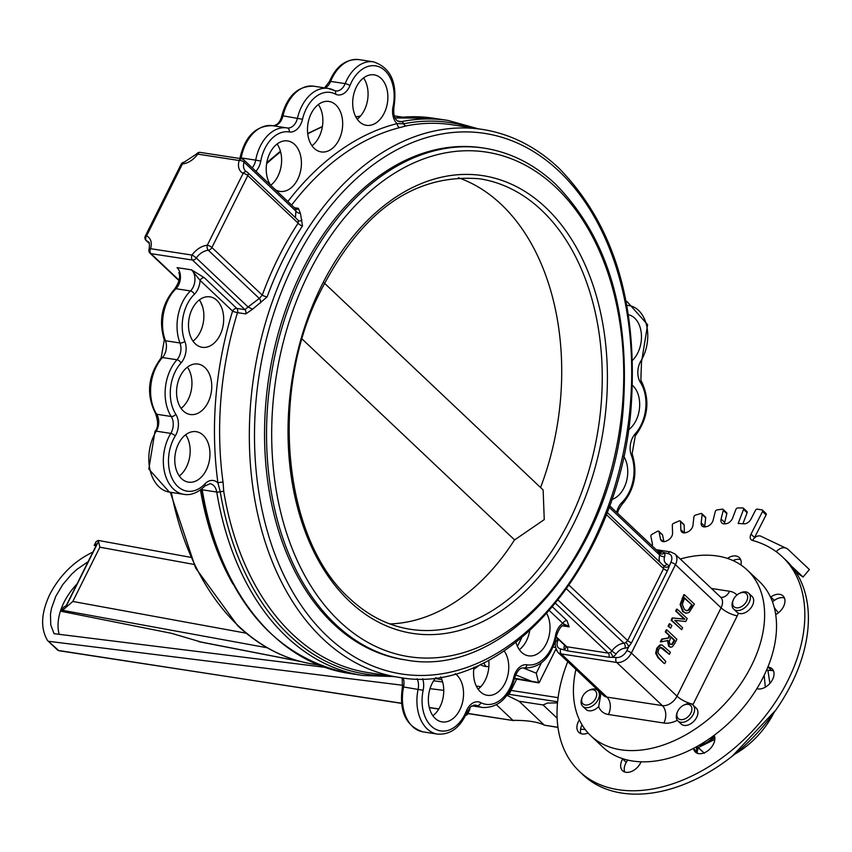 <?xml version="1.0" encoding="UTF-8"?>
<svg xmlns="http://www.w3.org/2000/svg" width="852" height="852" viewBox="0 0 852 852"><rect width="100%" height="100%" fill="white"/><g stroke="black" fill="none" stroke-linecap="round" stroke-linejoin="round"><path stroke-width="1.28" d="M564.546 645.124A10.032 6.646 133.4 0 1 564.343 645.912A7.295 4.835 -46.6 0 0 564.343 649.512A3.642 2.609 157.9 0 0 565.739 646.263A3.642 2.609 157.9 0 0 565.728 646.253A3.642 2.609 157.9 0 0 565.717 646.231L556.164 637.189M557.73 638.67L556.835 640.459C554.375 642.589 554.748 646.562 557.932 652.376A12.759 8.456 -46.6 0 0 561.287 653.953A3.642 2.481 -81.3 0 1 560.85 648.979L567.507 650.885A3.642 2.481 98.7 0 0 566.75 646.743L565.259 645.582M610.234 652.494A3.642 1.108 -120.2 0 1 612.812 656.967A7.295 4.835 -46.6 0 0 616.145 653.878A3.642 0.586 35.1 0 1 611.906 650.949A3.642 2.418 133.4 0 1 610.234 652.494L608.232 653.122A3.642 2.481 -81.3 0 1 608.988 657.265L616.294 657.499A9.116 6.039 133.4 0 0 626.763 650.768L628.797 646.668A3.642 0.788 54.7 0 0 625.858 642.44A3.642 2.418 133.4 0 1 623.952 643.196A13.675 9.063 -46.6 0 0 611.906 650.949L558.22 600.191M616.145 653.878A10.032 6.646 133.4 0 1 624.974 648.191A7.295 4.835 -46.6 0 0 628.797 646.668L631.566 642.727A3.642 1.14 26.5 0 1 627.668 640.608L625.858 642.44M662.856 565.164A3.642 2.418 133.4 0 1 663.293 565.462A3.642 2.418 133.4 0 1 663.783 566.367A3.642 2.492 167.3 0 0 668.777 566.495A7.295 4.835 -46.6 0 0 666.903 564.099A3.642 2.662 -65 0 1 663.378 565.526A3.642 2.662 -65 0 1 663.335 565.504M666.903 564.099A10.032 6.646 133.4 0 1 664.592 556.697A7.295 4.835 -46.6 0 0 664.592 553.097A3.642 2.609 -22.1 0 1 659.704 553.278A3.642 2.418 133.4 0 1 659.704 555.078A13.675 9.063 -46.6 0 0 659.895 562.256M663.783 566.367L663.548 568.635A3.642 1.14 -153.5 0 0 667.457 570.755L670.812 562.405A9.116 6.039 133.4 0 0 668.074 553.64A3.642 2.481 -81.3 0 1 670.62 551.904L656.125 549.678M658.468 552.352L659.704 553.278L658.468 552.352M668.074 553.64L661.546 551.851A3.642 2.481 -81.3 0 1 659.544 552.873L609.531 505.641M549.487 610.724L562.821 623.334A16.412 11.172 98.7 0 0 555.461 635.688L556.409 635.943C559.253 627.817 562.341 624.197 565.685 625.08A12.759 8.69 -81.3 0 1 569.157 626.848L567.006 620.639A3.642 2.418 -46.6 0 0 562.821 623.334L569.157 626.848L562.448 625.815M200.689 302.109L202.627 306.89M154.947 431.474A3.642 1.395 31.3 0 1 156.257 431.165A38.287 26.061 -81.3 0 0 149.899 469.335A38.287 26.061 -81.3 0 0 169.388 492.115L148.823 469.047L154.947 431.474C158.238 428.013 158.44 422.06 155.575 413.603C146.001 394.455 147.854 375.87 161.145 357.872L164.287 340.012C158.461 320.693 161.912 303.695 174.639 289.03C179.197 282.342 180.603 276.857 178.867 272.587L179.186 273.833M145.277 236.164A3.642 1.14 26.5 0 1 146.565 235.919L182.445 163.946A17.317 11.481 -46.6 0 0 197.696 154.127A3.642 0.586 -144.9 0 0 196.695 153.903L184.107 162.189A3.642 2.183 85 0 0 182.445 163.946A3.642 1.14 -153.5 0 0 181.167 164.191L145.277 236.164A3.642 3.642 0 0 0 146.043 240.434A3.642 2.418 -46.6 0 0 146.48 240.733A13.675 9.063 133.4 0 1 148.12 241.84C149.483 241.68 149.792 244.226 149.047 249.498L149.047 249.498A3.642 1.629 17 0 1 150.548 248.688A3.642 2.481 98.7 0 0 150.985 253.662L192.467 260.041L244.961 309.67L236.76 308.403A3.642 2.481 -81.3 0 1 237.495 312.641L245.695 313.898L252.586 309.223L267.091 296.922A277.124 188.643 -81.3 0 1 302.513 225.886L300.405 213.309L298.328 208.325L294.43 207.728M207.281 245.248A3.642 1.14 26.5 0 1 211.903 247.527L247.794 175.555A3.642 1.14 -153.5 0 0 243.161 173.275A3.642 2.662 -65 0 1 246.686 171.848L246.686 171.848A3.642 2.662 -65 0 1 247.218 172.21A3.642 2.418 -46.6 0 1 247.655 172.509L247.655 172.509A3.642 3.642 0 0 0 246.686 171.848L245.578 171.103A13.675 9.063 133.4 0 1 244.066 162.125A3.642 1.629 -163 0 0 239.178 160.506A3.642 2.481 -81.3 0 1 241.712 158.77A3.642 2.481 -81.3 0 1 242.703 159.281A3.642 2.418 -46.6 0 1 243.672 159.729A3.642 3.642 0 0 0 241.712 158.77L200.231 152.401A3.642 2.481 98.7 0 0 197.696 154.127L239.178 160.506A17.317 11.481 -46.6 0 0 243.161 173.275L207.281 245.248A17.317 11.481 -46.6 0 0 192.03 255.067A3.642 0.586 35.1 0 1 196.269 257.986A13.675 9.063 133.4 0 1 208.314 250.243A3.642 2.183 -95 0 1 207.281 245.248M298.669 220.743A3.642 2.758 114.2 0 0 298.775 220.796L298.211 220.423L298.136 223.16A280.766 191.125 98.7 0 0 262.256 295.133L259.306 298.456L248.07 306.965L196.269 257.986A3.642 2.418 -46.6 0 1 192.467 260.041A3.642 2.481 -81.3 0 1 192.03 255.067L150.548 248.688A17.317 11.481 -46.6 0 0 146.565 235.919A3.642 2.662 115 0 0 146.48 240.733L149.057 243.182M260.574 302.865A3.642 2.279 -96.6 0 0 259.306 298.456L208.314 250.243A3.642 2.418 -46.6 0 0 211.903 247.527L262.256 295.133A3.642 0.756 -159.8 0 0 267.091 296.922M302.513 225.886A3.642 1.491 -146.7 0 1 298.136 223.16L247.794 175.555A3.642 2.418 -46.6 0 0 247.655 172.509L298.605 220.668M296.198 209.4L243.672 159.729A3.642 2.418 -46.6 0 1 244.066 162.125L295.868 211.104L295.452 217.686M295.197 208.9L295.868 211.104A3.642 2.087 -153.6 0 0 300.405 213.309M223.054 482.253A3.642 1.065 172.2 0 0 217.942 482.946A280.766 191.125 98.7 0 1 232.575 311.097A3.642 2.418 133.4 0 1 236.76 308.403L204.267 277.688A3.642 2.418 -46.6 0 0 200.082 280.383L232.575 311.097A3.642 0.564 -162.9 0 0 237.495 312.641A277.124 188.643 -81.3 0 0 223.054 482.253L223.767 491.519A3.642 1.161 -9.4 0 0 220.253 491.774A278.945 189.879 98.7 0 0 387.085 675.519M204.267 277.688L191.562 269.86L200.082 280.383A16.412 11.172 98.7 0 1 194.352 294.281A3.642 1.981 -134.3 0 0 190.475 290.947A38.287 26.061 98.7 0 0 179.974 342.973A12.759 8.69 -81.3 0 1 176.992 359.768A38.287 26.061 98.7 0 0 171.231 416.49A12.759 8.69 -81.3 0 1 170.783 433.402A38.287 26.061 98.7 0 0 164.415 471.571A38.287 26.061 98.7 0 0 183.915 494.352C190.88 495.576 197.877 492.797 204.874 486.034L210.103 483.691A12.759 8.69 -81.3 0 1 216.738 492.03A280.766 191.125 98.7 0 0 362.824 675.476L393.943 676.573M298.775 220.796A3.642 2.758 114.2 0 0 298.786 220.806A3.642 2.758 114.2 0 0 301.959 219.869M245.695 313.898A3.642 2.481 -81.3 0 0 244.961 309.67L248.07 306.965L252.586 309.223M324.197 282.96L543.129 489.953L544.258 519.603L514.384 540.083M405.744 659.938L403.763 659.64A258.891 176.226 -81.3 0 1 268.912 376.978A258.891 176.226 -81.3 0 1 482.434 147.875L484.405 148.173A258.891 176.226 98.7 0 0 270.893 377.287A258.891 176.226 98.7 0 0 405.744 659.938C505.715 679.385 613.206 553.023 623.313 407.16C629.809 311.331 607.295 237.069 555.792 184.383C534.555 164.425 510.763 152.359 484.405 148.173M291.629 205.076A277.124 188.643 -81.3 0 1 399.886 127.576L406.042 125.926A277.124 188.643 -81.3 0 1 452.156 124.775L482.562 129.451A277.124 188.643 98.7 0 0 254.002 374.688A277.124 188.643 98.7 0 0 398.353 677.255C505.257 698.065 620.352 562.831 631.162 406.649C638.105 304.047 614.026 224.555 558.901 168.163C536.185 146.821 510.742 133.913 482.562 129.451M181.082 408.374A25.528 17.37 98.7 0 0 187.419 367.137M179.303 476.002A25.528 17.37 98.7 0 0 185.64 434.776M193.021 341.162A25.528 17.37 98.7 0 0 199.357 299.936M399.886 127.576A3.642 2.567 75.9 0 1 397.107 123.604A280.766 191.125 98.7 0 0 287.88 201.53M471.284 127.715A278.945 189.879 98.7 0 0 403.731 123.785L397.107 123.604A16.412 11.172 98.7 0 1 393.07 106.457L393.997 106.809C397.522 82.601 390.674 67.617 373.453 61.834A38.287 26.061 98.7 0 0 345.166 83.634A12.759 8.69 -81.3 0 1 335.741 90.898A12.759 8.69 -81.3 0 1 334.74 90.653M270.947 185.523A25.528 17.37 -81.3 0 1 268.55 156.204A25.528 17.37 -81.3 0 1 287.699 140.931A25.528 17.37 -81.3 0 1 300.99 168.802A25.528 17.37 -81.3 0 1 279.946 191.391A25.528 17.37 -81.3 0 1 275.324 189.655M314.26 148.386A25.528 17.37 -81.3 0 1 309.169 118.598A25.528 17.37 -81.3 0 1 328.957 101.452A25.528 17.37 -81.3 0 1 342.248 129.323A25.528 17.37 -81.3 0 1 321.204 151.912A25.528 17.37 -81.3 0 1 314.26 148.386M359.459 121.793A25.528 17.37 -81.3 0 1 354.368 92.005A25.528 17.37 -81.3 0 1 374.156 74.859A25.528 17.37 -81.3 0 1 387.447 102.73A25.528 17.37 -81.3 0 1 366.403 125.319A25.528 17.37 -81.3 0 1 359.459 121.793M204.874 486.034A3.642 1.917 43.6 0 0 204.874 483.925A16.412 11.172 98.7 0 1 217.942 482.946L220.253 491.774A3.642 1.161 170.6 0 1 216.738 492.03L202.222 489.804A12.759 8.69 98.7 0 0 201.999 488.718M546.835 613.706A25.528 17.37 -81.3 0 1 547.037 642.152A25.528 17.37 -81.3 0 1 528.538 655.827A25.528 17.37 -81.3 0 1 521.594 652.302A25.528 17.37 -81.3 0 1 516.003 642.483M504.203 650.96A25.528 17.37 -81.3 0 1 506.354 680.205A25.528 17.37 -81.3 0 1 487.28 695.296A25.528 17.37 -81.3 0 1 480.336 691.771A25.528 17.37 -81.3 0 1 474.021 667.201M455.234 673.687A25.528 17.37 -81.3 0 1 462.253 703.454A25.528 17.37 -81.3 0 1 442.082 721.9A25.528 17.37 -81.3 0 1 435.138 718.374A25.528 17.37 -81.3 0 1 435.99 677.596M432.891 715.755A25.528 17.37 98.7 0 0 440.665 676.903M478.089 689.162A25.528 17.37 98.7 0 0 488.75 660.204M519.347 649.693A25.528 17.37 98.7 0 0 529.646 631.023M270.755 185.246A25.528 17.37 98.7 0 0 277.092 144.02M312.013 145.777A25.528 17.37 98.7 0 0 318.35 104.551M357.212 119.174A25.528 17.37 98.7 0 0 363.548 77.947M623.621 456.193A25.528 17.37 -81.3 0 1 626.412 481.572A25.528 17.37 -81.3 0 1 611.661 499.517M628.467 314.75A25.528 17.37 -81.3 0 1 641.332 333.707A25.528 17.37 -81.3 0 1 632.578 360.258M632.482 385.392A25.528 17.37 -81.3 0 1 639.532 407.852A25.528 17.37 -81.3 0 1 628.403 429.919M195.268 343.771A25.528 17.37 -81.3 0 1 190.177 313.994A25.528 17.37 -81.3 0 1 209.965 296.847A25.528 17.37 -81.3 0 1 223.256 324.708A25.528 17.37 -81.3 0 1 202.212 347.296A25.528 17.37 -81.3 0 1 195.268 343.771M181.551 478.622A25.528 17.37 -81.3 0 1 176.46 448.834A25.528 17.37 -81.3 0 1 196.248 431.687A25.528 17.37 -81.3 0 1 209.539 459.558A25.528 17.37 -81.3 0 1 188.494 482.147A25.528 17.37 -81.3 0 1 181.551 478.622M183.34 410.983A25.528 17.37 -81.3 0 1 178.238 381.195A25.528 17.37 -81.3 0 1 198.037 364.049A25.528 17.37 -81.3 0 1 211.328 391.92A25.528 17.37 -81.3 0 1 190.273 414.509A25.528 17.37 -81.3 0 1 183.34 410.983M733.434 599.595A8.978 5.953 133.4 0 1 739.174 593.514A8.978 5.953 133.4 0 1 747.417 595.442A8.978 5.953 133.4 0 1 743.051 605.559A8.978 5.953 133.4 0 1 734.605 607.188A8.978 5.953 133.4 0 1 733.434 599.595L733.039 600.468A10.938 7.253 -46.6 0 0 733.689 609.127A10.938 7.253 -46.6 0 0 744.754 607.742A10.938 7.253 -46.6 0 0 748.716 593.237L752.018 596.357A10.938 7.253 133.4 0 1 751.251 607.476A10.938 7.253 133.4 0 1 739.866 613.6A10.938 7.253 133.4 0 1 738.418 613.195L736.863 612.13M600.948 693.411L598.7 706.574A10.938 7.253 133.4 0 1 588.913 710.781A10.938 7.253 133.4 0 1 586.038 709.428L582.736 706.308A10.938 7.253 -46.6 0 0 594.185 704.593A10.938 7.253 -46.6 0 0 599.084 692.495A10.938 7.253 -46.6 0 0 597.763 690.408A10.938 7.253 -46.6 0 0 589.083 690.248L588.231 690.695A8.978 5.953 133.4 0 1 596.432 692.538A8.978 5.953 133.4 0 1 588.434 704.711A8.978 5.953 133.4 0 1 582.48 696.766A8.978 5.953 133.4 0 1 588.231 690.695M664.784 663.548L665.817 661.493L657.957 653.079L658.585 649.426L660.832 647.318L663.165 648.542L669.352 654.389L670.386 652.334L662.238 645.124L660.428 645.102L657.456 648.361L656.317 653.356L658.596 657.701L664.123 663.452L657.936 657.595L655.657 653.26L656.796 648.255L659.767 645.007L661.354 644.943M669.352 654.389L660.172 647.211M681.664 629.692L671.088 620.213L672.239 617.902L684.209 619.127L675.657 611.044L676.616 609.116L677.276 609.223L676.318 611.14L684.87 619.234L672.899 618.009L671.749 620.32L681.664 629.692L682.622 627.775L674.773 620.341L685.743 621.523L687.202 618.605L677.276 609.223M685.785 613.12L682.686 611.566L680.109 604.473L683.826 594.664L684.486 594.76L680.769 604.569L683.347 611.672L686.254 613.206L689.087 612.481L694.412 604.143L684.486 594.76M670.375 647.105L668.692 646.338L667.382 640.374M660.982 641.907L660.321 641.812L661.653 639.128L668.043 637.967L669.225 635.603L665.274 631.875L666.307 629.809L666.967 629.916L665.934 631.971L669.885 635.709L668.703 638.063L662.313 639.234L660.982 641.907L668.043 640.48L669.352 646.444L670.897 647.211L672.398 646.732L674.89 643.281L676.882 639.288L666.967 629.916M668.085 626.241L669.321 623.76L669.981 623.856L668.745 626.348L668.085 626.241L670.641 628.137L671.877 625.656L669.981 623.856M656.317 653.356L655.657 653.26M671.749 620.32L671.088 620.213M676.318 611.14L675.657 611.044M684.87 619.234L684.209 619.127M672.899 618.009L672.239 617.902M680.769 604.569L680.109 604.473M692.239 605.122L688.821 610.224L686.68 610.788L684.433 609.531L682.346 604.377L684.603 597.902L692.239 605.122L684.422 598.253M688.821 610.224L688.16 610.128L691.579 605.026M686.35 610.714L688.16 610.128M673.687 642.323L672.132 644.463L670.322 644.197L669.203 641.844L670.982 636.742L674.709 640.267L673.687 642.323L673.037 642.216L674.049 640.172L670.801 637.104M670.886 644.591L672.132 644.463L670.322 644.197M671.472 644.357L673.037 642.216M674.709 640.267L674.049 640.172M665.934 631.971L665.274 631.875M669.885 635.709L669.225 635.603M668.703 638.063L668.043 637.967M662.313 639.234L661.653 639.128M668.745 626.348L670.641 628.137M575.931 669.395A113.944 75.53 -46.6 0 0 590.745 735.691A113.944 75.53 -46.6 0 0 723.902 704.774A113.944 75.53 -46.6 0 0 747.311 570.094A113.944 75.53 -46.6 0 0 717.331 556.005A113.944 75.53 -46.6 0 0 680.29 559.018M692.974 705.041L696.276 708.161A10.938 7.253 133.4 0 1 695.509 719.28A10.938 7.253 133.4 0 1 684.113 725.414A10.938 7.253 133.4 0 1 681.238 724.062L677.936 720.941A10.938 7.253 -46.6 0 0 688.661 719.812A10.938 7.253 -46.6 0 0 694.582 708.491A10.938 7.253 -46.6 0 0 692.974 705.041A10.938 7.253 -46.6 0 0 684.294 704.881L683.432 705.328A8.978 5.953 133.4 0 1 691.888 708.289A8.978 5.953 133.4 0 1 682.995 719.514A8.978 5.953 133.4 0 1 677.691 711.399A8.978 5.953 133.4 0 1 683.432 705.328M747.311 570.094L759.207 581.341A113.944 75.53 133.4 0 1 735.808 716.031A113.944 75.53 133.4 0 1 602.652 746.938L590.745 735.691M540.573 487.536A227.527 154.883 98.7 0 0 458.408 177.738M389.822 623.93A227.527 154.883 98.7 0 0 514.533 539.848L302.055 338.968M748.716 593.237A10.938 7.253 -46.6 0 0 740.037 593.077L739.174 593.514M778.355 612.854L774.287 607.625M770.559 597.177L770.804 597.007A12.759 8.456 133.4 0 1 783.02 595.899A12.759 8.456 133.4 0 1 775.959 614.452L775.554 613.653M582.044 724.839A12.759 8.456 -46.6 0 0 581 733.668M588.093 732.986A12.759 8.456 133.4 0 1 578.838 732.379A12.759 8.456 133.4 0 1 579.413 719.876M740.676 559.658A12.759 8.456 -46.6 0 0 733.061 560.584M727.438 558.401A12.759 8.456 133.4 0 1 739.27 557.57A12.759 8.456 133.4 0 1 740.931 564.982M784.426 597.997A12.759 8.456 -46.6 0 0 774.372 600.383L772.455 601.757M641.077 761.816L640.96 762.071A12.759 8.456 133.4 0 1 622.588 770.719A12.759 8.456 133.4 0 1 622.674 758.994L622.823 758.727M627.604 760.059L626.252 762.37A12.759 8.456 -46.6 0 0 624.75 772.008M696.222 746.927L697.138 751.965A12.759 8.456 -46.6 0 0 697.543 753.349M714.2 735.308L714.285 735.51A12.759 8.456 133.4 0 1 708.992 749.845A12.759 8.456 133.4 0 1 695.381 752.06A12.759 8.456 133.4 0 1 693.571 748.588L693.528 748.365M773.509 670.875A12.759 8.456 -46.6 0 0 771.635 670.503L766.544 670.173M767.833 667.116L768.067 667.127A12.759 8.456 133.4 0 1 772.104 668.788A12.759 8.456 133.4 0 1 770.847 682.25A12.759 8.456 133.4 0 1 757.066 688.725L756.853 688.661M652.227 546.004A6.56 4.345 -46.6 0 0 652.355 543.661L650.875 536.281A1.64 1.086 133.4 0 1 652.004 534.342L657.424 531.297A1.64 1.086 133.4 0 1 658.788 531.286A1.64 1.086 133.4 0 1 659.022 531.712L660.492 539.092A6.56 4.345 -46.6 0 0 661.408 540.818A6.56 4.345 -46.6 0 0 666.498 540.967A164.085 108.758 133.4 0 1 667.595 540.424A6.56 4.345 -46.6 0 0 672.569 533.139L672.313 525.151A1.64 1.086 133.4 0 1 673.655 523.288L679.161 520.945A1.64 1.086 133.4 0 1 680.322 521.041A1.64 1.086 133.4 0 1 680.578 521.648L680.833 529.625A6.56 4.345 -46.6 0 0 681.824 532.053A6.56 4.345 -46.6 0 0 686.126 532.543A164.085 108.758 133.4 0 1 687.234 532.149A6.56 4.345 -46.6 0 0 692.964 525.279L693.933 516.855A1.64 1.086 133.4 0 1 695.456 515.109L700.93 513.522A1.64 1.086 133.4 0 1 701.899 513.681A1.64 1.086 133.4 0 1 702.133 514.47L701.164 522.894A6.56 4.345 -46.6 0 0 702.133 526.067A6.56 4.345 -46.6 0 0 705.648 526.792A164.085 108.758 133.4 0 1 706.745 526.557A6.56 4.345 -46.6 0 0 713.103 520.242L715.275 511.562A1.64 1.086 133.4 0 1 716.958 509.965L722.283 509.166A1.64 1.086 133.4 0 1 723.06 509.358A1.64 1.086 133.4 0 1 723.273 510.348L721.09 519.038A6.56 4.345 -46.6 0 0 721.91 523A6.56 4.345 -46.6 0 0 724.669 523.842A164.085 108.758 133.4 0 1 725.723 523.756A6.56 4.345 -46.6 0 0 732.592 518.144L735.926 509.368A1.64 1.086 133.4 0 1 737.726 507.962L742.806 507.952A1.64 1.086 133.4 0 1 743.391 508.165A1.64 1.086 133.4 0 1 743.54 509.358L738.173 523.49A164.085 108.758 133.4 0 1 743.796 523.831A6.56 4.345 -46.6 0 0 751.027 519.006L755.458 510.327A1.64 1.086 133.4 0 1 757.343 509.134L762.061 509.933A1.64 1.086 133.4 0 1 762.476 510.124A1.64 1.086 133.4 0 1 762.529 511.519L766.108 514.896A1.64 1.086 -46.6 0 0 766.054 513.5A1.64 1.086 -46.6 0 0 765.639 513.309M766.108 514.896L754.563 537.548L750.995 534.172A6.56 4.345 -46.6 0 0 751.198 539.731A6.56 4.345 -46.6 0 0 752.529 540.466A147.673 97.884 133.4 0 1 776.257 551.723A9.841 7.348 -53.6 0 1 787.461 548.858A9.841 7.348 -53.6 0 1 787.972 549.295L809.4 569.551L803.042 577.038A147.673 97.884 -46.6 0 0 796.205 572.619M754.286 538.144A6.56 4.345 133.4 0 1 754.563 537.548M776.257 551.723A147.673 97.884 133.4 0 1 782.381 556.835L785.949 560.211A147.673 97.884 133.4 0 1 755.628 734.765A147.673 97.884 133.4 0 1 583.045 774.83L579.477 771.454A147.673 97.884 133.4 0 1 567.751 661.663M556.452 650.438L555.334 650.246M659.022 531.712L662.59 535.088A1.64 1.086 -46.6 0 0 662.355 534.662A1.64 1.086 -46.6 0 0 661.919 534.46M662.59 535.088L663.9 541.67M680.578 521.648L684.145 525.024A1.64 1.086 -46.6 0 0 683.9 524.417A1.64 1.086 -46.6 0 0 683.272 524.204M684.145 525.024L684.401 532.905M702.133 514.47L705.712 517.846A1.64 1.086 -46.6 0 0 705.467 517.058L701.899 513.681M705.712 517.846L704.742 526.27L701.164 522.894M704.7 526.93A6.56 4.345 133.4 0 1 704.742 526.27M723.273 510.348L726.841 513.724A1.64 1.086 -46.6 0 0 726.639 512.734L723.06 509.358M726.841 513.724L724.669 522.414L721.09 519.038M724.488 523.852A6.56 4.345 133.4 0 1 724.669 522.414M743.54 509.358L747.108 512.734A1.64 1.086 -46.6 0 0 746.97 511.541L743.391 508.165M747.108 512.734L742.923 523.756M787.461 548.858L760.442 536.025A9.841 6.944 105.1 0 0 752.529 540.466M791.401 566.037L803.042 577.038M782.381 556.835A147.673 97.884 133.4 0 1 752.06 731.389A147.673 97.884 133.4 0 1 579.477 771.454M555.504 647.499L553.065 647.094M762.529 511.519L750.995 534.172M469.527 707.895A11.481 3.578 26.5 0 1 469.761 709.631L467.418 714.317A11.481 3.578 26.5 0 1 465.671 715.201M466.992 712.24A11.481 3.578 26.5 0 1 467.418 714.317M77.01 583.993A52.132 34.549 -46.6 0 0 59.171 634.325M324.399 667.254L54.049 633.686L50.737 624.814L50.481 614.111L51.503 608.317L55.774 596.347L62.718 584.621L71.845 573.971L77.021 569.306L88.129 561.681M92.921 552.085L92.772 552.149C74.444 560.957 60.215 574.855 50.076 593.855L49.682 594.664C41.056 613.174 40.342 628.457 47.552 640.512L57.467 649.948A4.59 3.046 -46.6 0 0 58.671 650.523L47.829 640.842M506.791 695.253L519.102 701.271L544.396 725.18C537.963 721.9 527.473 720.281 512.915 720.345L496.492 704.817M443.764 690.376L430.026 688.661M402.708 685.274L48.99 641.364M557.953 727.267L544.396 725.18L557.975 727.427M513.799 720.643L467.876 713.412M585.196 729.504L580.585 729.195M433.604 680.812L442.625 681.93M476.3 686.116L480.816 686.669M510.007 690.301L511.04 690.429L509.091 694.337L506.951 695.221M558.103 697.66L511.04 690.429L516.674 679.097M557.133 718.215L543.107 704.955L547.527 703.038L557.506 702.911M769.92 683.389L767.886 670.258M764.18 675.306L765.32 687.17M697.873 749.217L696.766 749.92M696.606 749.046L697.66 748.535M696.35 746.853L697.831 749.025L697.149 751.996M555.887 649.139L539.188 682.633L514.555 678.224M480.89 664.155L473.733 669.342M61.355 611.353L72.814 601.459L99.865 547.208L98.268 540.424L96.138 541.595L94.199 545.472L97.139 543.619L66.232 605.623L63.282 607.476L61.355 611.353L171.433 633.302L201.21 642.067M541.371 662.931L536.249 673.208L538.666 682.857M521.594 638.01L517.43 646.359M94.199 545.472L96.042 545.834M677.691 711.399L677.297 712.283A10.938 7.253 -46.6 0 0 676.328 717.49A10.938 7.253 -46.6 0 0 677.936 720.941M696.925 746.533L704.359 753.264M697.085 746.437L698.31 747.545L714.125 739.749L714.7 740.292M698.31 747.545L703.997 752.923M714.125 739.749L714.839 737.97M698.981 745.362A16.412 10.874 -46.6 0 0 706.223 743.647A16.412 10.874 -46.6 0 0 714.615 736.522M700.024 744.754A16.412 10.874 -46.6 0 0 714.306 735.564M582.48 696.766L582.086 697.65A10.938 7.253 -46.6 0 0 581.415 704.221A10.938 7.253 -46.6 0 0 582.736 706.308M564.343 645.912A3.642 1.629 -163 0 0 565.185 645.72M624.974 648.191A3.642 2.183 85 0 0 623.952 643.196L566.612 588.988M567.507 650.885L608.988 657.265M555.642 603.408L608.232 653.122L566.75 646.743L556.239 636.817M664.592 556.697A3.642 1.629 17 0 1 659.704 555.078L608.999 507.142M631.566 642.727L667.457 570.755M606.251 514.47L663.548 568.635L627.668 640.608L569.189 585.324M661.546 551.851L657.808 551.276M567.006 620.639L552.628 607.05M556.835 640.459A3.642 1.14 26.5 0 1 558.113 640.214L558.518 639.415M626.891 305.421A34.644 23.579 -81.3 0 1 646.423 324.729A34.644 23.579 -81.3 0 1 641.013 360.747A16.412 11.172 98.7 0 0 640.438 382.484A34.644 23.579 -81.3 0 1 635.219 433.806A16.412 11.172 98.7 0 0 631.385 455.405A34.644 23.579 -81.3 0 1 621.885 502.478A3.642 1.981 45.7 0 1 621.79 504.682C634.527 490.007 637.978 473.02 632.141 453.701L635.283 435.841C648.574 417.842 650.438 399.258 640.864 380.098L641.481 362.238L647.605 324.665L627.04 301.597A38.287 26.061 98.7 0 0 626.145 301.48M621.885 502.478A16.412 11.172 98.7 0 0 616.688 512.403M560.85 648.979A9.116 6.039 133.4 0 1 558.113 640.214M603.78 695.711L603.567 695.52A12.759 8.456 133.4 0 0 606.922 697.096A12.759 8.69 -81.3 0 1 608.456 714.508L663.9 723.028A12.759 8.69 98.7 0 0 662.366 705.616L606.922 697.096L561.287 653.953L616.731 662.473A3.642 2.481 -81.3 0 1 616.294 657.499M670.812 562.405A3.642 1.14 -153.5 0 1 675.444 564.684L631.385 653.047L677.01 696.191A12.759 3.983 -153.5 0 0 693.198 704.167L737.257 615.804A12.759 3.983 26.5 0 1 721.069 607.827L677.01 696.191A12.759 8.456 133.4 0 1 662.366 705.616L616.731 662.473A12.759 8.456 -46.6 0 0 631.385 653.047A3.642 1.14 -153.5 0 0 626.763 650.768M720.707 597.316L720.6 597.135A12.759 8.456 133.4 0 1 721.069 607.827L675.444 564.684A12.759 8.456 -46.6 0 0 674.965 553.992L670.62 551.904M241.02 158.664A12.759 8.69 98.7 0 0 241.18 157.886A38.287 26.061 -81.3 0 1 272.48 125.681A38.287 26.061 -81.3 0 1 272.661 125.713L286.805 127.885M239.881 158.493L240.03 157.758L255.706 160.123A12.759 8.69 -81.3 0 1 252.192 167.791M178.984 280.138L150.985 253.662A3.642 2.418 -46.6 0 1 150.027 253.214L178.909 280.521M191.562 269.86L177.046 267.624A12.759 8.69 98.7 0 1 175.959 288.721L190.475 290.947A12.759 8.69 -81.3 0 0 191.562 269.86M246.366 171.731A13.675 9.063 133.4 0 1 245.578 171.103M296.272 209.422A3.642 2.481 98.7 0 0 298.328 208.325M479.697 178.814A227.889 155.128 -81.3 0 1 598.413 427.629A227.889 155.128 -81.3 0 1 410.451 629.308C388.065 625.794 367.723 615.453 349.427 598.285C286.091 541.861 269.626 404.402 314.825 302.918C356.477 214.47 411.431 173.105 479.697 178.814M349.554 601.342A231.542 157.609 98.7 0 0 605.9 409.173A231.542 157.609 98.7 0 0 387.692 202.872A231.542 157.609 98.7 0 0 349.554 601.342M555.919 187.44A255.238 173.744 -81.3 0 1 513.884 626.689A255.238 173.744 -81.3 0 1 273.343 399.268A255.238 173.744 -81.3 0 1 555.919 187.44M559.029 171.22A273.471 186.162 -81.3 0 1 513.99 641.854A273.471 186.162 -81.3 0 1 256.271 398.193A273.471 186.162 -81.3 0 1 559.029 171.22M398.353 677.255L367.947 672.579A277.124 188.643 -81.3 0 1 223.767 491.519M170.293 492.254L195.619 567.986L237.538 625.538C260.254 646.892 285.697 659.799 313.877 664.262A277.124 188.643 -81.3 0 1 238.496 625.996A277.124 188.643 -81.3 0 1 171.348 492.413M266.612 163.733A277.124 188.643 -81.3 0 1 280.596 151.805M307.732 133.902A277.124 188.643 -81.3 0 1 322.365 126.831M355.817 116.905A277.124 188.643 -81.3 0 1 360.375 116.202M398.076 116.458L394.252 115.925A277.124 188.643 -81.3 0 1 398.076 116.458L402.485 117.139M200.444 489.921A277.124 188.643 98.7 0 0 232.83 583.908M478.153 128.769L448.131 120.462A280.766 191.125 98.7 0 0 401.42 121.634A3.642 2.588 -101.3 0 1 403.731 123.785A3.642 2.588 -101.3 0 0 406.042 125.926M255.909 171.305A16.412 11.172 98.7 0 0 260.776 161.06A34.644 23.579 -81.3 0 1 289.254 131.943A16.412 11.172 98.7 0 0 302.513 119.259A34.644 23.579 -81.3 0 1 335.422 94.114A16.412 11.172 98.7 0 0 349.948 85.562A34.644 23.579 -81.3 0 1 380.205 67.308A34.644 23.579 -81.3 0 1 393.07 106.457M555.461 635.688A34.644 23.579 -81.3 0 1 526.983 664.805A16.412 11.172 98.7 0 0 513.713 677.5A34.644 23.579 -81.3 0 1 480.816 702.644A16.412 11.172 98.7 0 0 466.289 711.186A34.644 23.579 -81.3 0 1 436.022 729.44A34.644 23.579 -81.3 0 1 423.156 690.29A16.412 11.172 98.7 0 0 422.624 678.693M174.639 289.03A3.642 1.981 45.7 0 1 175.959 288.721A38.287 26.061 -81.3 0 0 165.458 340.736A3.642 1.715 -21 0 1 164.287 340.012M161.145 357.872A3.642 1.853 42 0 1 162.476 357.542A12.759 8.69 98.7 0 0 165.458 340.736L179.974 342.973A3.642 1.715 159 0 0 184.852 341.343A34.644 23.579 -81.3 0 1 194.352 294.281M155.575 413.603A3.642 2.119 -32.9 0 0 156.704 414.264A38.287 26.061 -81.3 0 1 162.476 357.542L176.992 359.768A3.642 1.853 -138 0 1 181.018 362.952A16.412 11.172 98.7 0 0 184.852 341.343M204.874 483.925A34.644 23.579 -81.3 0 1 173.723 481.455A34.644 23.579 -81.3 0 1 175.224 436.011A3.642 1.395 -148.7 0 0 170.783 433.402L156.257 431.165A12.759 8.69 98.7 0 0 156.704 414.264L171.231 416.49A3.642 2.119 147.1 0 0 175.8 414.264A34.644 23.579 -81.3 0 1 181.018 362.952M201.168 489.378A3.642 1.161 -9.4 0 0 202.222 489.804A280.766 191.125 -81.3 0 0 348.298 673.24C270.819 656.434 221.744 595.069 201.072 489.176M423.156 690.29L403.603 686.989A38.287 26.061 -81.3 0 0 422.986 731.868C405.754 726.096 398.906 711.101 402.432 686.904L403.603 686.989A12.759 8.69 98.7 0 0 403.156 677.894M395.072 118.023A280.766 191.125 -81.3 0 1 433.615 118.236L448.131 120.462M324.559 87.862L329.404 81.568A3.642 0.873 21.9 0 1 330.651 81.398A38.287 26.061 -81.3 0 1 358.937 59.608L373.453 61.834M325.187 87.958A12.759 8.69 98.7 0 0 330.651 81.398L345.166 83.634A3.642 0.873 -158.1 0 1 349.948 85.562M272.725 125.723C277.219 125.425 280.244 122.124 281.81 115.787L282.981 115.84A38.287 26.061 -81.3 0 1 313.738 86.201L328.254 88.438A38.287 26.061 98.7 0 0 297.497 118.077A12.759 8.69 -81.3 0 1 287.252 127.949A3.642 2.673 -80.6 0 0 287.188 127.938A38.287 26.061 98.7 0 0 286.996 127.906A38.287 26.061 98.7 0 0 255.706 160.123L260.776 161.06M272.853 125.734A12.759 8.69 98.7 0 0 282.981 115.84L302.513 119.259M289.254 131.943A3.642 2.673 -80.6 0 0 287.209 127.949A12.759 8.69 -81.3 0 1 287.22 127.949L272.48 125.681C255.951 125.542 245.142 136.235 240.03 157.758M335.422 94.114A3.642 2.599 -62.6 0 0 334.453 90.472A3.642 2.599 -62.6 0 0 333.867 90.28A38.287 26.061 98.7 0 0 328.254 88.438L335.741 90.898M397.65 121.059L401.42 121.634A12.759 8.69 -81.3 0 1 399.29 121.687C394.806 120.27 393.038 115.308 393.997 106.809M641.013 360.747A3.642 1.395 31.3 0 1 641.481 362.238M640.438 382.484A3.642 2.119 -32.9 0 0 640.864 380.098M635.219 433.806A3.642 1.853 42 0 1 635.283 435.841M631.385 455.405A3.642 1.715 -21 0 0 632.141 453.701M526.983 664.805A3.642 2.673 99.4 0 1 523.767 668A38.287 26.061 98.7 0 0 523.959 668.032C540.477 668.17 551.297 657.478 556.409 635.943M513.713 677.5L514.629 677.915C517.281 670.652 520.306 667.35 523.703 667.989A12.759 8.69 -81.3 0 1 523.767 668L523.65 667.979M480.816 702.644A3.642 2.599 117.4 0 1 477.088 705.669A38.287 26.061 98.7 0 0 482.701 707.511C498.345 707.852 508.995 697.99 514.629 677.915M466.289 711.186A3.642 0.873 21.9 0 1 467.024 712.144L470.868 706.564L475.214 705.051A12.759 8.69 -81.3 0 1 477.088 705.669L473.584 705.126M417.107 678.767A12.759 8.69 -81.3 0 1 418.119 689.215A38.287 26.061 98.7 0 0 437.502 734.104C450.474 734.903 460.314 727.576 467.024 712.144M175.224 436.011A16.412 11.172 98.7 0 0 175.8 414.264M737.257 615.804A25.528 16.923 -46.6 0 0 738.418 613.195M720.792 597.327A12.759 8.69 98.7 0 0 729.589 591.267L711.441 588.476M736.916 595.037A25.528 16.923 -46.6 0 0 729.589 591.267M598.7 706.574A25.528 16.923 -46.6 0 0 608.456 714.508M663.9 723.028A25.528 16.923 -46.6 0 0 677.361 720.291M692.825 704.902A25.528 16.923 -46.6 0 0 693.198 704.167M658.596 657.701L657.936 657.595M657.456 648.361L656.796 648.255M663.165 648.542L662.505 648.436M660.428 645.102L659.767 645.007M683.347 611.672L682.686 611.566M682.708 598.328L682.047 598.232M691.451 606.688L690.791 606.592M669.352 646.444L668.692 646.338M774.372 600.383L770.804 597.007M626.252 762.37L622.674 758.994M697.138 751.965L693.571 748.588M771.635 670.503L768.067 667.127M663.176 541.627L660.492 539.092M684.305 532.905L680.833 529.625M57.18 649.607A4.59 3.046 -46.6 0 0 57.467 649.948L59.161 650.758L401.516 703.219M59.746 650.683L401.537 703.379M438.833 708.949L429.259 707.479M519.102 701.271L543.107 704.955M557.613 701.792L509.091 694.337M773.861 712.794A68.916 45.678 133.4 0 1 734.712 754.212M515.609 674.869L530.913 681.025M480.347 664.709A7.295 2.279 -153.5 0 0 486.3 666.541A39.543 12.333 26.5 0 1 488.856 666.711M62.899 610.383L267.24 647.776M435.223 678.522L441.922 679.747M299.723 661.28L198.559 641.556M483.915 662.696A7.295 5.762 91.5 0 0 486.3 666.541M536.249 673.208L523.171 667.947M98.576 541.244L65.529 607.529M99.865 547.208L193.851 564.407M246.207 633.196L72.814 601.459M607.071 512.318L663.378 565.526M617.53 513.192L618.382 510.156L621.79 504.682M603.567 695.52L557.932 652.376M146.043 240.434L149.153 243.374M200.231 152.401A3.642 3.642 0 0 0 196.695 153.903M184.107 162.189A3.642 3.642 0 0 0 181.167 164.191M149.047 249.498A3.642 3.642 0 0 0 150.027 253.214M266.782 162.689L280.436 151.219M307.689 133.498L322.418 126.501M355.763 116.809L360.449 116.117M313.877 664.262L318.286 664.943M402.432 686.904L402.187 677.777M395.04 117.938L433.615 118.236M329.404 81.568C336.114 66.136 345.955 58.809 358.937 59.608M281.81 115.787C287.443 95.712 298.083 85.85 313.738 86.201M422.986 731.868L437.502 734.104M471.88 705.839L482.701 707.511M626.145 301.459L627.04 301.597M348.298 673.24L362.824 675.476M169.388 492.115L183.915 494.352M720.6 597.135L674.965 553.992M661.684 644.975L661.024 644.868M686.116 613.184L685.455 613.089M670.705 647.19L670.045 647.083M736.884 612.151L733.689 609.127M762.476 510.124L766.054 513.5M680.322 521.041L683.9 524.417M658.788 531.286L662.355 534.662M513.703 720.622L467.791 713.571M438.748 709.098L429.301 707.65M775.693 710.227L732.262 756.182M514.438 678.714L538.72 682.867M98.268 540.424L190.55 557.314M318.414 664.997L317.604 664.837M300.756 661.557L199.9 641.886M600.958 693.432L597.763 690.408"/></g></svg>
